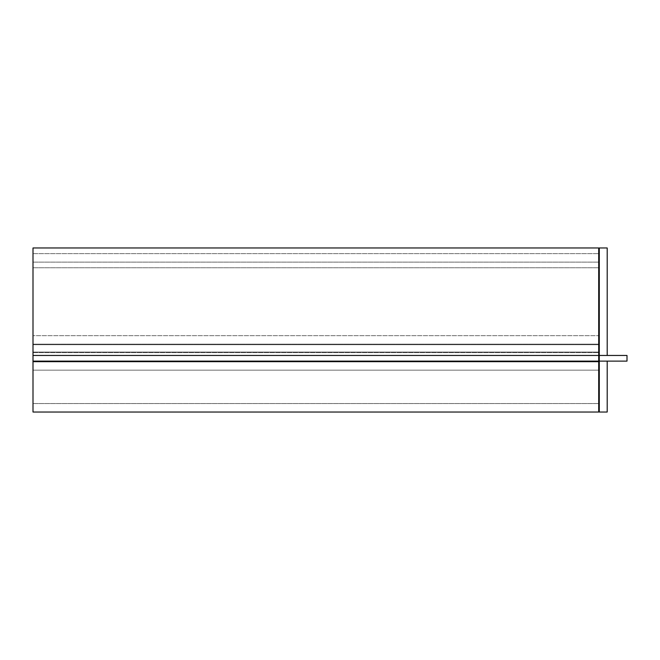 <?xml version="1.0" encoding="UTF-8"?>
<svg xmlns="http://www.w3.org/2000/svg" width="660" height="660" viewBox="0 0 660 660"><rect width="100%" height="100%" fill="white"/><g stroke="black" fill="none" stroke-linecap="round" stroke-linejoin="round"><path stroke-width="0.49" stroke-dasharray="3.3 2.47" d="M33 355.459L598.711 355.459L598.711 247.97L598.711 253.63L598.711 247.97L33 247.97L33 253.63L33 247.97L598.711 247.97L33 247.97L33 355.459L598.711 355.459L33 355.459L33 361.111L598.711 361.111L598.711 355.459M33 253.63L598.711 253.63L598.711 262.111L598.711 253.63L33 253.63L33 262.111L33 253.63L598.711 253.63L33 253.63M33 262.111L598.711 262.111L33 262.111M33 361.111L598.711 361.111L598.711 352.63L598.711 361.111L33 361.111L33 335.659L598.711 335.659L598.711 370.169L598.711 335.659L598.711 344.71L598.711 335.659L33 335.659L33 370.169L33 335.659L598.711 335.659L33 335.659L33 344.71L598.711 344.71L598.711 352.06L598.711 344.71L33 344.71L33 352.06L598.711 352.06L598.711 361.111M33 352.63L598.711 352.63L598.711 344.14L598.711 352.63L33 352.63L33 344.14L33 352.63L598.711 352.63L33 352.63M33 344.14L598.711 344.14L598.711 267.77L598.711 344.14L33 344.14L33 267.77L33 344.14L598.711 344.14L33 344.14M33 267.77L598.711 267.77L33 267.77M33 370.169L598.711 370.169L598.711 403.54L598.711 370.169L33 370.169L33 403.54L33 370.169L598.711 370.169L33 370.169M33 403.54L598.711 403.54L33 403.54M33 352.06L598.711 352.06L598.711 361.68L33 361.68L33 352.06L598.711 352.06L33 352.06M33 361.68L598.711 361.68L598.711 412.03L33 412.03L33 361.68L598.711 361.68M33 344.71L598.711 344.71L33 344.71M599.28 355.459L599.28 247.97L607.2 247.97L607.2 355.459L599.28 355.459L627 355.459L627 361.111L599.28 361.111L599.28 355.459L607.2 355.459M607.2 361.111L607.2 412.03L599.28 412.03L599.28 361.111L607.2 361.111L599.28 361.111"/><path stroke-width="0.99" d="M33 355.459L598.711 355.459L598.711 247.97L33 247.97L33 361.111L598.711 361.111L598.711 412.03L33 412.03L33 361.68L598.711 361.68M598.711 355.459L598.711 361.111M33 361.111L33 361.68M607.2 355.459L607.2 247.97L599.28 247.97L599.28 412.03L607.2 412.03L607.2 361.111M599.28 361.111L627 361.111L627 355.459L599.28 355.459"/></g></svg>
